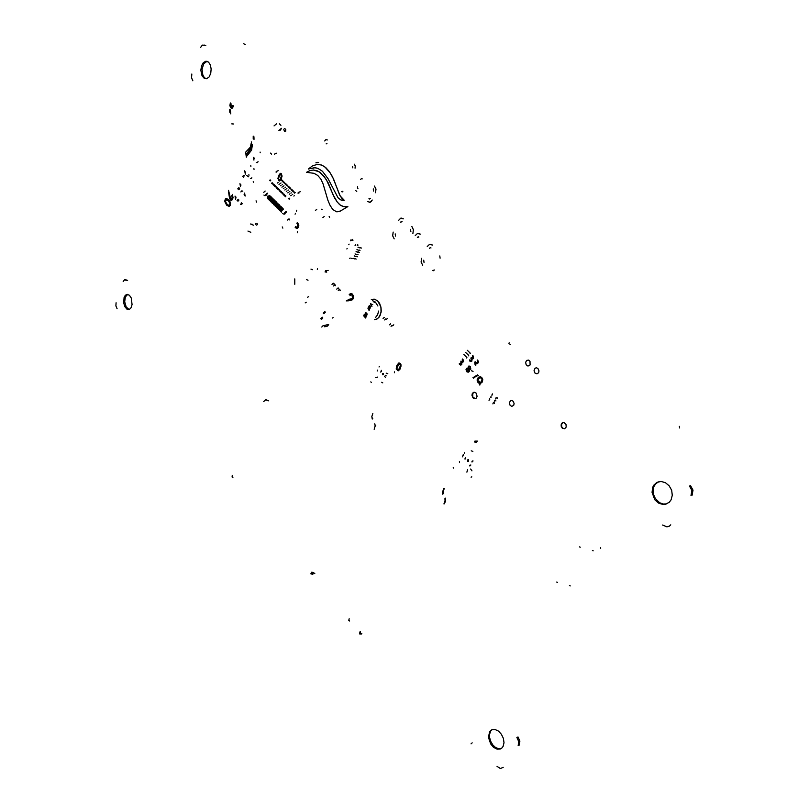 <?xml version="1.0" encoding="UTF-8"?>
<svg xmlns="http://www.w3.org/2000/svg" width="809" height="809" viewBox="0 0 809 809"><rect width="100%" height="100%" fill="white"/><g stroke="black" fill="none" stroke-linecap="round" stroke-linejoin="round"><path stroke-width="0.61" stroke-dasharray="4.04 3.03" d=""/><path stroke-width="1.21" d="M200.561 47.579L202.361 45.102L204.616 45.446M192.876 80.758L191.531 77.806L191.814 74.034M123.16 281.532L124.616 279.742L126.497 280.48M117.093 308.765L115.94 305.944L116.142 302.738M503.178 767.316L500.346 768.51L496.989 766.376M516.85 737.444L518.812 741.61L518.164 745.635M670.722 524.839L669.346 526.174L666.96 526.902L662.611 525.092M689.44 486.007L691.917 490.507L690.977 495.523M201.502 65.842L203.322 62.606L205.971 61.201L208.469 62.101L210.37 64.942L211.2 69.018L210.765 73.336L209.106 76.916L206.912 78.604L204.232 78.342L202.028 75.844L200.814 70.272L201.502 65.842M124.121 297.52L125.334 295.325L127.195 294.345L129.46 295.234L131.291 298.005L132.11 304.558L130.997 307.936L129.329 309.453L126.962 309.19L124.879 306.753L123.706 302.879L124.121 297.52M653.733 485.228L656.898 482.356L661.034 481.426L665.392 482.629L669.164 485.774L671.632 490.264L672.319 495.27L671.106 499.841L669.255 502.298L665.342 504.351L663.097 504.523L658.577 503.137L654.784 499.729L652.014 492.398L652.63 487.443L653.733 485.228M489.617 731.609L491.993 729.657L495.148 729.485L498.496 731.134L501.418 734.309L503.36 738.435L503.956 742.733L503.107 746.394L501.681 748.224L500.306 749.033L496.999 749.154L493.541 747.314L490.608 743.896L488.414 737.343L489.617 731.609M125.506 279.762L127.61 280.399M203.989 45.031L205.789 45.547M690.542 485.663L693.02 490.153L692.079 495.169M517.962 736.918L519.924 741.074L519.267 745.089M206.255 78.766L204.283 77.522L202.806 75.045L202.017 69.362L203.656 63.8L206.993 61.302M129.177 309.513L126.174 307.016L124.707 301.737L125.395 296.954L127.751 294.365M666.677 503.946L663.097 504.047L659.547 502.702L655.239 498.405L653.561 494.552L653.106 490.456L653.925 486.644L655.806 483.691L658.91 481.618M501.216 748.568L498.415 748.689L495.452 747.385L492.762 744.856L490.729 741.459L489.627 737.687L489.617 734.076L490.699 731.144L492.297 729.556M245.208 44.535L243.681 43.807M679.611 427.921L679.338 426.292M471 743.875L472.143 742.824M372.828 413.51L371.857 416.564L372.211 419.032M442.745 494.168L442.533 492.034L443.757 488.757M372.555 418.081L372.767 418.577M375.75 425.17L375.689 426.05M374.789 423.825L375.164 425.989L374.173 429.235M443.908 503.916L445.081 500.933L444.92 498.627M444.404 503.785L445.658 500.609L445.476 498.152M443.322 493.682L443.16 491.467L444.262 488.626M268.649 400.738L265.989 399.707M232.244 475.308L232.041 476.966L233.022 477.856M313.103 573.733L311.425 573.551L311.869 572.216M312.881 574.188L310.838 573.864L311.607 572.266L313.113 572.317L314.832 573.632M268.153 400.819L265.777 399.727L263.785 401.517M361.623 633.973L359.742 633.932L359.934 631.9M361.876 633.518L360.258 633.477L360.42 631.738M349.205 618.754L348.81 620.341L349.66 621.049M472.759 393.285L472.769 396.916L475.338 398.726L473.7 398.139L472.567 396.4L472.567 393.74L474.114 392.122L473.083 392.81M562.599 428.042L564.621 428.78L562.862 428.264L561.77 426.849L561.527 424.401L563.135 422.49L562.043 423.299M392.709 325.794L393.821 324.824M392.193 325.319L391.071 326.29M389.544 324.783L390.656 323.802M386.257 319.444L387.369 318.473M385.741 318.958L384.629 319.929M383.102 318.433L384.224 317.462M510.55 344.321L509.963 344.614L510.55 344.321M509.185 342.794L508.942 343.643L509.185 342.794M364.586 314.741L363.989 315.368L364.444 316.248L364.879 315.014L366.133 315.793L365.85 317.452L366.214 315.975L364.96 314.984L364.444 316.248L363.989 315.368L364.586 314.741M365.688 318.028L363.797 315.975L364.343 314.236L363.737 315.783L365.688 318.028M365.708 317.998L363.828 315.965L364.363 314.236L363.858 316.036L365.708 317.998M365.658 315.692L365.092 315.399L366.012 316.238L365.607 317.168L365.658 315.692M365.617 315.702L364.657 315.975L365.557 317.168L365.779 315.874L364.667 315.894L365.577 317.168L365.617 315.702M365.061 314.964L364.485 316.248L364.758 315.126M366.71 314.883L367.013 313.882L365.85 312.618L367.033 313.922L366.71 314.883M366.74 315.368L365.193 314.044L366.74 315.368M365.324 313.67L366.962 314.63L365.81 312.628L366.983 314.6L365.324 313.67M367.225 313.973L366.71 315.368L365.152 314.044L366.689 315.368L367.225 313.973M368.924 310.13L367.913 308.128L368.884 310.14M369.278 309.473L369.076 310.514L369.278 309.473M369.895 308.532L368.297 307.299L369.895 308.532M369.875 308.047L370.168 306.823L369.875 308.047M368.722 307.036L369.298 305.539L368.722 307.036M369.339 307.622L369.278 306.024L369.339 307.622M369.298 307.622L369.308 306.024L369.298 307.622M370.34 306.49L369.976 308.502L368.257 307.309L369.875 308.532L370.34 306.49M369.521 307.835L370.279 307.228L369.521 307.835L369.875 306.298L369.288 305.539L368.661 306.924L369.582 305.65L369.521 307.835M372.757 304.68L370.441 303.658L371.928 306.469L370.401 303.668L372.747 304.69M377.823 301.019L380.928 307.026L381.049 312.486L379.178 317.057L377.065 318.948L374.577 319.636L377.469 318.706L380.018 315.672L381.211 311.192L381.09 307.905L379.573 303.345L377.398 300.635L374.142 299.108L371.311 299.552L374.628 299.199L377.823 301.019M370.118 307.865L370.289 307.066M370.441 306.581L370.674 306.024M372.403 300.624L375.416 302.091L377.894 306.024L375.416 302.091L372.403 300.624M378.561 311.101L377.621 314.822L375.598 317.441L377.621 314.822L378.561 311.101M374.425 302.404L373.313 301.514M364.475 316.815L363.706 315.54M252.721 224.447L251.821 224.053L252.721 224.447M247.908 231.04L250.78 232.294L247.908 231.04M250.618 223.982L253.5 225.236L250.618 223.982M256.352 225.135L257.555 224.518L257.04 223.365L257.535 224.578L256.352 225.135M255.937 223.405L255.573 224.346L255.937 223.405M276.658 153.194L274.443 154.145L276.658 153.194M271.551 154.104L270.489 153.123L271.551 154.104M280.895 129.592L280.136 130.249L280.895 129.592M278.943 130.401L281.39 128.287L278.943 130.401M274.089 125.931L276.536 123.817L274.089 125.931M284.303 128.378L285.749 129.389L285.638 131.24L285.688 129.248L284.303 128.378M279.439 123.919L280.976 125.253M284.515 131.21L283.807 129.683L284.515 131.21M333.986 284.252L333.48 283.231L332.014 284.414L333.207 283.292L334.087 283.706M335.543 285.81L334.966 284.798L333.571 285.971L335.047 284.788L335.543 285.81M338.688 288.944L338.182 287.923L336.716 289.106L337.909 287.984L338.799 288.398M340.265 290.512L339.689 289.501L338.293 290.684L339.76 289.491L340.265 290.512M323.165 313.083L324.813 311.536L323.165 313.083M323.792 313.73L325.38 312.112L323.792 313.73M320.677 318.756L322.255 317.219L320.677 318.756M333.116 317.532L332.539 318.008L333.116 317.532M321.304 319.393L322.639 318.463L322.7 317.32L322.649 318.453L321.304 319.393M306.247 302.303L305.246 302.829L306.247 302.303M308.664 296.65L307.663 297.176L308.664 296.65M306.49 279.611L308.027 280.217M310.929 269.104L312.476 269.721M317.371 269.377L317.563 268.649M322.912 217.57L324.217 216.529M329.142 216.377L329.597 217.358M315.439 210.431L316.734 209.4M321.669 209.268L322.215 209.723M358.377 247.23L359.105 247.514M359.995 247.473L361.451 248.05M356.961 249.556L358.407 250.133M359.307 250.082L360.035 250.375M357.983 247.251L359.429 247.827M360.329 247.776L361.047 248.07M356.445 251.599L357.173 251.892M358.063 251.842L359.509 252.418M355.04 253.915L356.486 254.501M357.376 254.441L358.104 254.734M356.051 251.629L357.497 252.206M358.387 252.145L359.115 252.438M354.524 255.957L355.242 256.241M356.142 256.19L357.588 256.766M353.118 258.263L354.564 258.84M355.454 258.779L356.172 259.072M354.13 255.978L355.576 256.554M356.466 256.504L357.184 256.787M352.178 240.03L352.33 239.373M350.813 240.415L350.964 239.767M348.8 244.672L349.033 244.126M346.899 249.02L347.142 248.474M491.69 395.136L492.438 394.863L492.378 393.872M490.416 397.462L491.043 397.401L490.921 396.531M489.647 398.857L489.708 399.848L488.96 400.111M493.419 402.599L492.873 403.913M494.329 401.264L494.724 400.233M495.614 398.928L496.16 397.613M497.181 398.635L497.08 397.745M495.897 400.961L495.684 400.394M494.329 402.74L494.43 403.61M478.776 381.545L479.09 382.627L478.18 381.888L477.785 379.987L479.353 377.773L481.244 377.985L482.124 379.805L480.536 382.515L479.656 382.738L479.252 381.302M479.272 381.292L479.98 382.718M479.868 377.601L477.806 379.987L479.09 382.617M478.544 377.206L480.546 376.782L478.362 377.338L477.077 379.826L477.431 381.848L479.221 383.486L479.535 385.023M480.566 376.772L481.77 377.5L480.546 376.782M481.77 377.5L482.811 379.552L482.366 381.919L482.791 379.563L481.749 377.51M480.05 384.851L479.767 383.587L482.366 381.919L480.293 383.557M479.788 383.587L480.071 384.851M471.323 370.744L473.032 371.301M477.219 360.743L477.553 362.452L475.995 362.442L476.997 362.806M475.995 362.442L475.217 361.714L476.016 362.432M477.492 360.045L478.513 362.027L477.259 363.666M475.773 363.12L475.894 363.919L475.753 363.099L477.219 363.666L478.24 362.867L478.453 361.421L477.472 360.045M475.803 365.395L475.914 363.919L475.823 365.395M474.65 362.098L475.136 364.768M472.405 356.162L472.84 358.013L471.111 357.598M471.131 357.598L472.405 358.286M470.909 358.367L471.536 360.035L470.009 360.389L470.838 360.652M470.009 360.389L469.412 359.874L470.029 360.389M472.699 355.454L473.275 356.061L472.678 355.454M473.275 356.061L473.578 358.326L473.255 356.071M472.011 358.883L471.9 361.057L471.981 358.872L473.578 358.326L472.729 358.994M469.544 360.956L470.777 361.562L471.92 361.057L471.04 361.542M462.242 359.732L462.637 361.603L460.968 361.158L462.242 361.845M460.766 361.916L461.231 363.858L459.3 363.403L460.695 364.181M462.526 359.034L463.092 359.641L462.515 359.034M461.848 362.432L461.737 364.596L461.828 362.422L463.446 361.734L463.092 359.641L463.567 361.421L462.566 362.543M459.421 364.485L460.645 365.081L461.757 364.596L460.908 365.061M469.22 366.79L468.613 367.266L469.523 366.811L470.393 367.721L470.009 368.934L468.896 368.742L469.705 369.056M468.896 368.742L468.613 367.266L468.917 368.742M467.622 368.803L466.742 369.531L467.966 368.823L468.917 370.026L467.541 371.483L466.742 369.531L466.813 370.886L467.824 371.483M469.028 366.012L470.272 366.507L468.532 366.194L468.047 368.206L466.682 368.328L465.974 369.713L467.056 371.998L469.048 371.715L468.098 372.261M470.292 366.507L470.858 369.126L470.272 366.507M469.412 369.642L469.311 371.331L469.392 369.632L470.858 369.126L470.08 369.733M467.278 368.055L468.037 368.196M477.553 374.911L472.992 377.692M477.967 375.558L476.005 376.296L478.412 375.507M473.589 378.258L476.005 376.296L473.609 378.258M472.375 393.356L471.96 395.288L472.921 397.836L474.418 398.766L475.955 398.422L477.067 396.319L476.137 393.083L474.104 392.122L472.375 393.356M357.78 244.672L357.902 245.44L357.74 244.672M353.017 240.172L352.148 240.243M351.318 258.455L352.077 258.455M357.507 245.471L357.386 244.692M357.345 244.702L357.467 245.471M351.804 258.314L351.278 258.455M350.236 258.101L349.721 258.243M355.738 245.612L355.05 245.319L355.606 244.844M351.146 240.586L350.479 240.809M562.215 428.133L564.601 428.78L566.169 427.041L565.976 424.442L564.116 422.601L562.265 422.804L561.193 424.31L561.143 426.171L562.215 428.133M253.5 182.217L253.187 181.722L253.5 182.217M296.741 227.198L295.578 226.54L296.721 227.198L297.611 226.378L297.773 224.7L296.852 223.365M296.913 228.563L298.197 227.642L298.794 225.58L297.206 222.253L298.663 224.447L298.42 227.177L296.974 228.553L295.143 227.572M297.328 232.83L297.55 231.718M294.759 284.252L294.82 278.943M230.777 113.816L230.363 109.963L230.798 113.816M230.343 102.945L229.847 105.666L230.787 107.84L232.365 108.072L233.609 105.858L231.708 108.275M349.255 299.269L346.201 300.897M351.005 294.658L349.953 295.649L350.813 294.698L351.864 295.002L352.572 297.661L351.48 298.824L349.296 299.269M350.732 293.434L352.299 294.112L353.493 296.043L353.533 298.066L352.491 299.734L347.769 300.938L352.036 299.987L353.513 298.066L353.361 295.71L351.996 293.879L350.469 293.485L349.175 294.729M228.532 190.368L230.201 197.78L231.303 199.095M232.274 194.413L233.073 197.709L231.243 200.308M297.934 193.027L298.905 193.149M300.24 191.753L298.834 192.269M281.31 173.723L282.017 176.281L280.945 179.568M280.652 180.073L279.429 180.983M280.531 173.359L281.107 173.551M367.691 201.623L370.178 202.21L372.282 200.025L370.997 201.785L369.44 202.351M374.506 186.05L375.993 189.326L375.477 192.734L375.892 188.77L374.486 186.05M347.86 206.578L344.047 206.679L340.387 205.193L337.232 202.068L334.602 198.033L326.29 179.618L320.536 172.762L317.108 170.76L313.488 169.991L309.918 170.618L306.51 172.337L314.145 173.298L317.785 175.411L320.839 179.062L323.094 183.906L327.857 200.096L329.93 205.162L332.752 209.389L336.483 211.736L340.417 211.048L347.88 206.578L340.215 211.159L336.969 211.816M313.184 169.991L319.059 171.73L324.166 176.514L328.343 183.158L333.106 194.878L337.1 201.876L339.628 204.586L342.531 206.285L345.635 206.77M341.58 191.602L342.187 191.915M326.664 143.436L326.138 143.891L326.957 143.567M317.917 162.316L315.955 162.761M326.391 139.563L327.301 139.947L325.845 139.664L324.743 140.928M355.02 168.13L355.252 165.997L354.413 164.247L355.272 165.997L355.04 168.13M251.943 177.899L251.002 178.728M256.291 162.376L257.323 162.579L258.02 161.709L256.949 162.67M240.374 204.262L241.456 204.556L242.296 203.585L241.163 204.616M241.497 202.806L241.112 203.16M237.067 200.713L238.139 200.996L238.979 200.025L237.846 201.057M238.888 187.86L239.656 188.204M238.918 189.316L238.534 189.68M235.854 196.89L236.026 197.952L235.834 196.89M238.19 199.247L237.806 199.611M242.063 190.914L242.831 191.258M244.611 193.027L245.107 196.122M251.275 141.909L251.457 142.687M251.629 143.8L251.205 147.339L246.745 153.659L246.31 157.108L246.725 153.659L251.195 147.319L251.609 143.78M252.378 144.508L251.629 150.039L247.2 155.793L251.609 150.029L252.347 144.487M243.843 175.381L244.591 175.715L243.509 175.442L242.66 176.443M240.769 184.462L240.92 185.403M418.233 233.316L420.245 234.114L417.404 233.477L415.26 235.631M418.243 236.734L417.302 237.472L418.88 236.986M318.058 164.389L321.426 164.996L324.581 166.684L330.123 172.681L333.51 178.86L339.608 194.908L342.055 198.64L344.26 200.197L342.895 200.42M314.296 167.787L308.482 168.97M401.466 218.096L403.367 218.855M411.862 226.53L413.389 229.695L412.893 233.467L413.369 229.705L411.842 226.53M395.47 236.097L395.166 233.902L395.49 236.097M430.226 244.227L432.36 245.056L429.437 244.379L427.253 246.523M275.95 172.034L276.779 172.145M278.165 170.739L276.729 171.275M253.925 136.691L254.046 139.37L253.905 136.691M226.358 198.357L228.674 199.732L230.444 202.493L230.363 205.243L228.957 206.598M399.019 362.978L400.516 363.767L401.112 365.961L399.939 369.278L398.25 370.805M477.391 441.148L474.832 441.158L476.865 441.35M324.975 271.915L326.725 272.168M328.171 270.428L325.44 270.863L326.634 270.985M324.278 325.521L325.248 325.43M324.449 326.735L327.473 326.169L328.707 324.54L327.655 326.067L325.511 326.634M513.755 405.36L514.15 403.6L513.24 401.284L511.834 400.465L510.408 400.819L509.417 402.68L509.943 405.127L511.713 406.431L513.755 405.36M530.097 364.93L529.956 361.289L528.661 360.136L526.679 360.369L525.638 362.321L526.163 364.788L527.974 366.083L530.097 364.93M538.541 372.727L538.956 370.906L538.015 368.56L536.549 367.751L535.062 368.156L534.011 370.734L534.951 373.08L536.933 373.889L538.541 372.727M229.705 109.357L229.726 112.299M232.921 105.352L232.183 106.748L231.202 106.606L231.768 106.869M231 103.562L231.202 106.606L230.98 103.562M231.778 195.414L232.213 198.235L231.374 199.085L230.525 198.559L228.512 190.368M228.603 192.451L229.544 198.427L230.757 200.207L232.011 199.985L232.982 198.053L232.254 194.413M280.612 174.218L281.35 176.392L280.116 179.527L278.943 179.982L278.518 178.273L279.752 174.926L278.508 178.546L279.317 180.114M280.905 179.598L282.028 175.927L281.299 173.733M281.138 173.581L279.388 174.127L277.902 178.405L278.943 180.852L280.683 179.992M357.932 188.79L357.457 187.83L357.952 188.79M357.618 186.677L357.457 187.83L357.598 186.677M360.713 179.416L361.36 178.708L360.733 179.416M361.663 178.658L362.179 178.87M373.252 188.861L373.546 191.015M370.37 198.296L368.914 198.802M368.934 198.802L369.48 199.044M355.899 190.651L356.729 191.591M342.955 191.268L341.56 191.602M352.613 166.634L352.815 167.918M315.935 162.761L318.625 162.387M245.42 171.953L245.511 172.62L245.4 171.953M250.8 165.673L250.911 166.351M248.99 175.351L248.889 174.673M248.909 174.673L249.01 175.351M253.915 168.687L254.026 169.374M244.753 170.81L245.289 174.178M250.406 178.465L251.923 177.899M246.735 175.604L248.778 176.878M254.37 158.079L254.461 158.766L254.35 158.079M260.144 152.112L260.235 152.658M253.47 157.35L253.895 160.081M244.126 194.261L244.298 195.343M235.065 196.112L235.55 199.176M239.636 188.204L238.574 187.921L237.735 188.912M238.513 189.68L239.171 189.437M242.811 191.258L241.739 190.975L240.91 191.955M245.087 196.122L244.591 193.027M251.437 142.718L251.255 143.223M251.245 143.436L250.294 147.278L245.592 152.163L246.29 157.108M251.943 144.103L251.346 148.158L247.867 152.982L247.18 155.793M240 183.603L240.495 186.687M243.479 177.131L244.055 176.908M240.9 185.403L240.748 184.462M344.24 200.197L340.205 196.031L332.489 176.777L329.344 171.609L325.703 167.584L321.608 165.076L317.148 164.429L312.385 165.976L308.451 168.98L314.954 167.807L317.715 168.323L322.427 171.164L328.009 178.698L338.071 197.831L340.943 200.056L344.24 200.197M400.475 222.222L402.043 221.717M401.436 221.474L400.495 222.222M410.507 229.392L410.841 231.627M393.184 232.102L392.678 235.813L394.175 238.908M403.347 218.865L400.698 218.238L398.503 220.422M430.297 247.685L430.964 247.938M439.783 255.927L440.106 258.202M434.403 269.984L432.764 270.439L433.462 270.712M423.744 260.174L424.047 262.419L423.724 260.174M429.336 248.414L430.064 247.726L429.357 248.414M421.661 258.283L421.115 262.045L422.702 265.241M253.247 136.064L253.257 139.047M226.378 199.51L225.377 201.39L227.016 204.151L225.549 202.169L225.954 199.631L228.259 200.794L229.746 202.857L229.847 204.586L228.714 205.425L227.016 204.151L228.917 205.446M226.621 205.213L229.321 206.517L230.616 203.666L229.372 200.541L226.328 198.357L225.256 199.054L224.669 201.299L226.621 205.213M397.593 365.87L399.221 363.898L400.404 365.466L399.333 368.52L397.917 369.885L396.825 368.338L397.593 365.87M399.231 363.898L396.895 367.792L397.098 369.319L398.028 369.875M400.283 368.591L400.951 364.616L399.939 363.241L398.776 363.039L396.814 365.476L396.238 369.015L398.129 370.815L400.283 368.591M474.377 441.967L476.319 442.381M327.402 324.682L322.872 325.855L321.749 326.998M233.427 123.949L231.829 123.898M394.519 371.847L394.408 372.696M382.708 374.749L382.526 373.556L383.345 373.434M379.512 366.224L379.027 367.023M381.221 370.3L381.373 371.655L380.392 372.019M377.54 370.118L377.196 371.048M386.156 375.861L385.175 375.305M387.784 373.707L386.237 373.111M384.528 376.62L385.509 377.176M382.748 382.859L381.767 382.303M383.324 373.414L383.496 374.628M464.69 452.292L464.649 453.293M472.861 451.432L471.253 450.805M473.002 460.837L472.658 461.838M468.371 459.654L468.381 461.302M470.848 464.922L470.444 465.832M465.468 457.601L465.66 458.875L464.74 458.936M470.059 465.114L469.493 465.913M468.553 459.755L467.491 459.957L467.592 461.494M472.213 461.029L471.799 461.979M463.436 455.518L463.264 454.597M462.738 455.841L462.697 456.842M459.381 461.666L459.542 462.586M471.95 470.889L470.646 469.058M466.874 472.122L467.521 469.807M375.336 377.51L377.682 377.136M453.778 468.239L453.262 467.511M471.081 477.057L471.9 476.855M371.382 382.546L370.856 381.828M268.497 195.96L267.668 196.203M269.043 196.749L268.244 196.769M272.694 183.158L272.35 184.058M268.76 198.134L268.78 197.436M267.89 197.679L268.305 199.327M280.652 183.34L281.006 182.945M281.896 179.962L281.32 180.417M278.104 182.561L277.527 183.006M281.31 179.406L280.743 179.861M267.314 197.113L267.819 198.802M271.763 183.491L272.117 182.591M264.503 195.596L265.301 195.586M264.331 195.434L263.926 195.04M270.752 180.417L270.176 180.872M265.696 194.565L267.354 193.149M269.599 180.316L270.166 179.861M281.562 208.762L280.733 209.005M282.119 209.561L281.32 209.582M285.911 195.93L285.557 196.83M281.825 210.957L281.845 210.249M280.956 210.492L281.36 212.14M293.879 196.041L294.223 195.647M295.154 192.653L294.567 193.108M291.311 195.262L290.734 195.717M294.557 192.077L293.98 192.532M280.369 209.915L280.875 211.604M284.96 196.263L285.314 195.353M284.02 213.96L283.221 213.98M283.029 213.798L282.634 213.404M295.133 214.183L295.457 213.394M296.721 210.269L296.387 211.098M289.106 199.176L289.693 198.711M286.103 211.493L284.424 212.939M289.096 198.134L288.52 198.599M269.943 197.376L269.114 197.608M270.479 198.165L269.69 198.175M274.15 184.563L273.806 185.463M270.206 199.55L270.216 198.852M269.336 199.085L269.741 200.733M282.108 184.735L282.462 184.351M283.352 181.358L282.786 181.813M279.56 183.956L278.984 184.412M282.776 180.801L282.199 181.256M268.76 198.518L269.255 200.207M273.22 184.897L273.573 183.997M271.379 198.781L270.55 199.024M271.925 199.58L271.126 199.59M275.606 185.979L275.262 186.879M271.642 200.966L271.662 200.268M270.772 200.501L271.177 202.149M283.575 186.141L283.919 185.746M284.819 182.763L284.242 183.208M281.016 185.362L280.44 185.807M284.232 182.197L283.656 182.652M270.196 199.934L270.702 201.623M274.676 186.313L275.03 185.413M272.825 200.197L271.996 200.44M273.371 200.996L272.572 201.006M277.072 187.385L276.718 188.285M273.088 202.381L273.108 201.684M272.218 201.916L272.623 203.565M285.031 187.546L285.385 187.152M286.285 184.169L285.708 184.614M282.472 186.768L281.906 187.213M285.698 183.603L285.122 184.058M271.642 201.35L272.137 203.039M276.132 187.718L276.486 186.818M274.271 201.623L273.442 201.856M274.827 202.412L274.029 202.432M278.539 188.8L278.185 189.7M274.534 203.797L274.554 203.099M273.664 203.342L274.069 204.99M286.497 188.952L286.851 188.558M287.751 185.574L287.175 186.019M283.939 188.173L283.362 188.628M287.165 185.008L286.588 185.463M273.088 202.776L273.584 204.455M277.598 189.134L277.952 188.234M275.727 203.039L274.898 203.281M276.273 203.838L275.475 203.848M280.005 190.226L279.651 191.126M275.99 205.223L276 204.525M275.121 204.768L275.525 206.416M287.964 190.358L288.317 189.973M289.228 186.98L288.651 187.435M285.405 189.579L284.829 190.034M288.641 186.414L288.065 186.869M274.534 204.192L275.04 205.88M279.065 190.56L279.418 189.65M277.184 204.465L276.354 204.707M277.73 205.264L276.931 205.284M281.481 191.642L281.117 192.542M277.447 206.649L277.457 205.951M276.577 206.194L276.981 207.842M289.44 191.773L289.794 191.389M290.704 188.396L290.128 188.851M286.882 190.995L286.305 191.45M290.107 187.83L289.541 188.285M275.99 205.617L276.496 207.306M280.531 191.976L280.885 191.076M278.64 205.891L277.811 206.133M279.196 206.689L278.397 206.71M282.948 193.068L282.594 193.968M278.903 208.085L278.923 207.377M278.033 207.62L278.438 209.268M290.916 193.189L291.27 192.805M292.18 189.812L291.604 190.267M288.348 192.421L287.782 192.876M291.594 189.245L291.018 189.7M277.447 207.053L277.952 208.732M282.007 193.402L282.361 192.502M280.106 207.326L279.267 207.569M280.652 208.125L279.853 208.146M284.434 194.494L284.07 195.404M280.369 209.521L280.379 208.813M279.489 209.056L279.894 210.704M292.393 194.615L292.747 194.221M293.667 191.227L293.091 191.682M289.834 193.836L289.258 194.291M293.07 190.661L292.494 191.116M278.913 208.479L279.408 210.168M283.484 194.827L283.838 193.927M289.713 219.967L289.025 218.784L287.529 220.038M272.178 198.771L271.602 198.994M275.07 201.603L274.494 201.825M277.972 204.444L277.396 204.677M283.554 209.005L282.078 210.34M285.122 213.313L286.538 211.988L285.203 212.787L284.788 214.142M266.232 194.807L267.688 193.493L266.394 194.18L265.918 195.636M269.66 195.414L268.608 196.071M265.2 191.045L263.734 192.36M269.296 195.95L268.719 196.172M269.842 196.284L269.326 195.859M270.499 196.223L268.993 197.548M256.554 202.169L256.018 200.885M271.126 196.84L270.054 197.487M271.278 197.689L270.762 197.275M270.732 197.356L270.155 197.588M282.22 226.894L282.887 228.168M281.684 208.874L282.756 208.216M282.907 209.066L282.392 208.651M282.361 208.732L281.775 208.965M280.602 208.924L282.119 207.589M281.441 207.63L280.925 207.215M280.895 207.306L280.318 207.529M271.935 197.629L270.428 198.963M271.5 198.903L272.572 198.256M272.724 199.105L272.208 198.68M273.381 199.044L271.875 200.379M272.946 200.319L274.018 199.661M274.17 200.521L273.654 200.096M273.624 200.187L273.038 200.41M274.827 200.46L273.321 201.795M274.393 201.734L275.464 201.087M275.616 201.937L275.1 201.512M276.284 201.876L274.767 203.211M275.839 203.15L276.921 202.503M277.072 203.352L276.557 202.938M276.516 203.019L275.94 203.251M277.73 203.302L276.223 204.637M277.295 204.576L278.377 203.929M278.518 204.778L278.013 204.353M279.196 204.728L277.679 206.062M278.751 206.002L279.833 205.355M279.985 206.204L279.469 205.779M279.429 205.87L278.852 206.103M280.652 206.153L279.135 207.488M280.217 207.438L281.299 206.78M600.642 548.31L600.581 547.744M570.203 585.898L569.405 585.595M592.39 550.545L593.199 550.848M557.492 582.379L556.693 582.076M579.477 546.864L580.286 547.167M470.444 353.29L470.049 353.766L470.444 353.29L467.339 350.317M465.6 352.411L468.694 355.373L468.3 355.849L468.694 355.373M463.82 354.544L466.904 357.507L466.51 357.983L466.904 357.507"/></g></svg>
